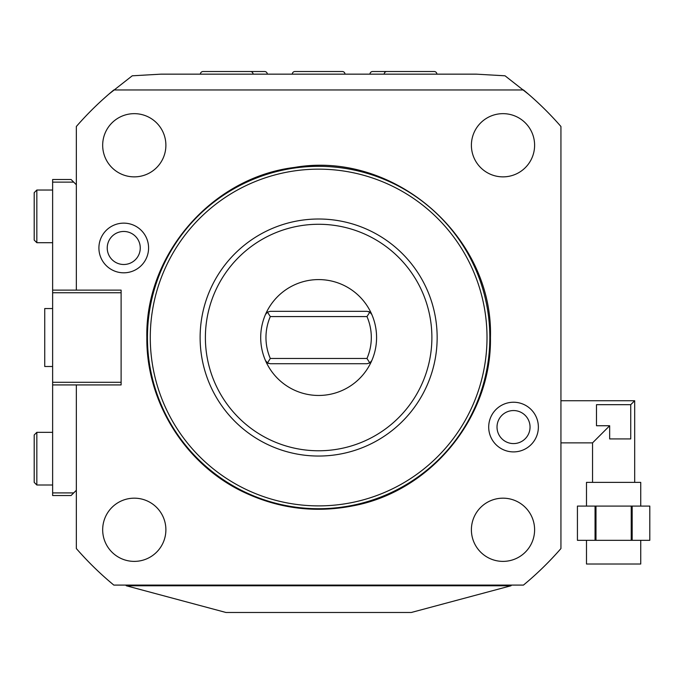 <?xml version="1.0" encoding="UTF-8"?>
<svg xmlns="http://www.w3.org/2000/svg" width="684" height="684" viewBox="0 0 684 684"><rect width="100%" height="100%" fill="white"/><g stroke="black" fill="none" stroke-linecap="round" stroke-linejoin="round"><path stroke-width="1.03" d="M76.343 290.119L76.343 126.497A321.309 321.309 0 0 1 113.818 89.955L523.457 89.955A321.309 321.309 0 0 1 560.94 126.497L560.94 548.551A321.309 321.309 0 0 1 523.457 585.094L528.45 580.878M539.873 570.541L542.113 568.387M542.403 568.113L543.028 567.506M543.361 567.173L544.473 566.078M549.132 561.384L552.185 558.195M552.227 558.144L555.887 554.211M557.05 552.937L558.306 551.535M544.473 108.961L543.361 107.875M543.028 107.542L542.403 106.935M542.113 106.653L539.873 104.507A321.309 321.309 0 0 0 534.315 99.351A321.309 321.309 0 0 1 539.873 104.507M531.93 97.213L533.315 98.453A321.309 321.309 0 0 1 533.947 99.018A321.309 321.309 0 0 0 533.315 98.453L533.896 98.975M531.819 97.111L529.647 95.213M529.365 94.965L528.364 94.101M528.45 94.17L505.04 75.804L476.261 74.154L161.014 74.154L132.243 75.804L108.833 94.17M107.901 94.973L102.677 99.616M97.41 104.507L95.161 106.653M94.879 106.935L94.255 107.542M93.913 107.875L92.802 108.961M76.343 384.93L76.343 548.551A321.309 321.309 0 0 0 113.818 585.094L523.457 585.094M76.343 490.274L71.068 495.541L52.634 495.541L52.634 384.93L121.111 384.93L121.111 290.119L52.634 290.119L52.634 179.499L71.068 179.499L73.71 182.132L52.634 182.132M148.582 247.976A24.838 24.838 0 0 1 123.744 272.813A24.838 24.838 0 0 1 98.906 247.976A24.838 24.838 0 0 1 123.744 223.138A24.838 24.838 0 0 1 148.582 247.976M538.368 427.072A24.838 24.838 0 0 1 513.53 451.902A24.838 24.838 0 0 1 488.701 427.072A24.838 24.838 0 0 1 513.53 402.235A24.838 24.838 0 0 1 538.368 427.072M52.634 384.93L52.634 382.296L121.111 382.296M52.634 382.296L52.634 290.119M52.634 292.752L121.111 292.752M76.343 184.766L73.71 182.132M73.71 492.907L52.634 492.907M52.634 308.552L44.734 308.552L44.734 366.496L52.634 366.496M34.2 458.673L34.2 434.973L34.2 482.374L36.833 485.007L36.833 432.339L52.634 432.339M34.2 216.375L34.2 192.666L34.2 240.075L36.833 242.709L36.833 190.032L52.634 190.032M592.541 482.374L592.541 442.873L560.94 442.873M592.541 442.873L609.666 425.756L596.491 425.747L609.666 425.747L609.666 438.923L609.666 425.756M609.666 438.923L630.734 438.923L630.734 404.68L634.684 400.73L560.94 400.73M634.684 482.374L634.684 400.73M586.487 506.083L586.487 482.374L640.737 482.374L640.737 506.083M631.238 506.083L631.238 540.317L649.8 540.317L649.8 506.083L577.424 506.083L577.433 540.317L577.424 506.083M631.238 540.317L595.054 540.317L595.054 506.083M595.054 540.317L577.433 540.317M595.986 540.317L595.986 506.083M632.17 540.317L632.17 506.083M640.737 540.317L640.737 564.018L586.487 564.018L586.487 540.317M630.734 404.68L596.491 404.68L596.491 425.747M108.833 580.878L113.818 585.094M78.976 551.535L80.233 552.937M81.387 554.211L85.09 558.195M86.312 559.478L88.15 561.384M92.802 566.078L93.913 567.173M94.255 567.506L94.879 568.113M95.161 568.387L97.41 570.541M372.609 71.521L397.37 71.521L372.609 71.521A2.633 2.633 0 0 0 369.976 74.154M397.37 71.521L383.143 71.521M384.203 74.154A2.633 2.633 0 0 1 386.836 71.521L434.237 71.521A2.633 2.633 0 0 1 436.871 74.154M292.299 74.154A2.633 2.633 0 0 1 294.932 71.521L342.342 71.521A2.633 2.633 0 0 1 344.975 74.154M200.403 74.154A2.633 2.633 0 0 1 203.037 71.521L250.447 71.521A2.633 2.633 0 0 1 253.08 74.154M239.913 71.521L264.665 71.521A2.633 2.633 0 0 1 267.299 74.154M510.991 585.769L411.306 612.479L225.968 612.479L126.292 585.769L510.991 585.769L511.512 585.094M489.829 337.52A171.188 171.188 0 0 1 318.641 508.716A171.188 171.188 0 0 1 147.445 337.52A171.188 171.188 0 0 1 318.641 166.332A171.188 171.188 0 0 1 489.829 337.52M487.008 337.52A168.367 168.367 0 0 0 318.641 169.153A168.367 168.367 0 0 0 150.275 337.52A168.367 168.367 0 0 0 318.641 505.886A168.367 168.367 0 0 0 487.008 337.52M200.121 337.52A118.52 118.52 0 0 0 318.641 456.04A118.52 118.52 0 0 0 437.153 337.52A118.52 118.52 0 0 0 318.641 219.008A118.52 118.52 0 0 0 200.121 337.52A118.52 118.52 0 0 0 318.641 456.04A118.52 118.52 0 0 0 437.153 337.52M270.308 316.581A52.677 52.677 0 0 0 270.308 358.476L366.966 358.476L369.805 362.905L371.805 360.553A57.943 57.943 0 0 1 265.469 360.553A57.943 57.943 0 0 1 318.641 279.585A57.943 57.943 0 0 1 371.805 360.553A57.943 57.943 0 0 0 371.805 314.495L369.805 312.143L366.975 311.314L270.308 311.314L267.47 312.143L270.308 316.581L366.975 316.581L369.805 312.143M267.47 312.143L265.469 314.495A5.267 5.267 0 0 1 265.819 313.828M368.496 311.545A5.267 5.267 0 0 1 371.805 314.495M366.966 358.476A52.677 52.677 0 0 0 366.975 316.581M270.317 358.476L267.47 362.905L270.308 363.726L366.975 363.726L369.805 362.905M371.805 360.553A5.267 5.267 0 0 1 371.463 361.22M268.786 363.503A5.267 5.267 0 0 1 265.469 360.553L267.47 362.905M534.606 529.784A31.601 31.601 0 0 0 502.996 498.174A31.601 31.601 0 0 0 471.396 529.784A31.601 31.601 0 0 0 502.996 561.384A31.601 31.601 0 0 0 534.606 529.784M165.887 529.784A31.601 31.601 0 0 0 134.278 498.174A31.601 31.601 0 0 0 102.677 529.784A31.601 31.601 0 0 0 134.278 561.384A31.601 31.601 0 0 0 165.887 529.784M534.606 145.264A31.601 31.601 0 0 0 502.996 113.655A31.601 31.601 0 0 0 471.396 145.264A31.601 31.601 0 0 0 502.996 176.865A31.601 31.601 0 0 0 534.606 145.264M165.887 145.264A31.601 31.601 0 0 0 134.278 113.655A31.601 31.601 0 0 0 102.677 145.264A31.601 31.601 0 0 0 134.278 176.865A31.601 31.601 0 0 0 165.887 145.264M140.263 247.976A16.51 16.51 0 0 1 123.744 264.494A16.51 16.51 0 0 1 107.234 247.976A16.51 16.51 0 0 1 123.744 231.466A16.51 16.51 0 0 1 140.263 247.976M530.049 427.072A16.51 16.51 0 0 1 513.53 443.583A16.51 16.51 0 0 1 497.02 427.072A16.51 16.51 0 0 1 513.53 410.554A16.51 16.51 0 0 1 530.049 427.072M205.388 337.52A113.245 113.245 0 0 0 318.641 450.773A113.245 113.245 0 0 0 431.886 337.52A113.245 113.245 0 0 0 318.641 224.275A113.245 113.245 0 0 0 205.388 337.52M36.833 485.007L52.634 485.007M36.833 432.339L34.2 434.973M36.833 242.709L52.634 242.709M36.833 190.032L34.2 192.666M649.8 540.317L649.8 506.083M126.292 585.769L125.77 585.094M490.437 337.52C491.89 416.727 431.33 491.112 353.474 505.75C316.102 513.162 280.107 508.905 245.496 492.967C186.236 465.889 146.111 402.671 146.846 337.52C145.136 254.499 211.98 177.455 294.436 167.443C393.822 150.112 493.591 236.698 490.437 337.52"/></g></svg>
